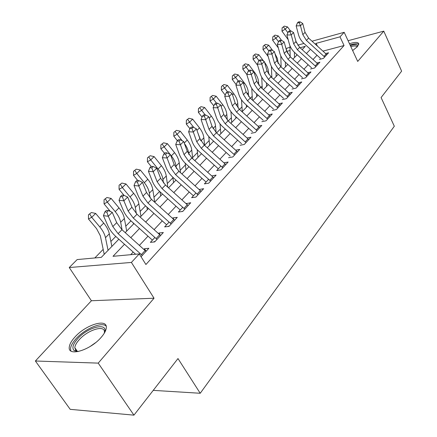 <?xml version="1.0" encoding="UTF-8"?>
<svg xmlns="http://www.w3.org/2000/svg" width="437" height="437" viewBox="0 0 437 437"><rect width="100%" height="100%" fill="white"/><g stroke="black" fill="none" stroke-linecap="round" stroke-linejoin="round"><path stroke-width="0.66" d="M352.659 50.561L357.39 46.661L358.772 44.115C358.498 42.018 355.396 41.881 349.474 43.705M74.754 337.227C71.455 340.893 69.636 344.143 69.286 346.983C67.424 357.089 90.306 350.343 101.215 337.309C104.301 333.759 105.983 330.651 106.273 327.985C107.764 317.967 85.707 324.625 74.754 337.227M286.677 48.682L287.306 48.048L289.971 47.311M312.034 41.204L344.176 32.305L357.712 61.437L383.773 31.142L401.619 71.165L381.086 97.56L394.316 126.233L200.222 393.267L177.985 358.553L133.946 415.15L70.204 409.338L35.381 361.006L98.221 363.12L154.042 298.22L131.4 262.435L69.248 267.537L77.174 259.567L101.275 257.371L118.848 239.197M154.042 298.22L91.409 300.749L35.381 361.006M91.409 300.749L69.248 267.537M271.781 76.267L271.093 76.972M262.151 86.155L260.9 87.438M252.215 96.359L250.374 98.249M241.961 106.879L239.492 109.419M231.381 117.744L228.24 120.973M220.456 128.964L216.594 132.93M209.159 140.556L204.592 145.248M197.486 152.546L192.597 157.566M185.408 164.946L180.175 170.321M172.905 177.783L167.305 183.529M159.603 191.439L153.971 197.224M145.554 205.865L140.14 211.421M130.953 220.854L125.785 226.164M115.778 236.439L110.872 241.47M103.181 249.369L94.813 257.961M383.773 31.142L348.081 40.712M133.946 415.15L98.221 363.12M319.409 59.427L323.407 58.394L328.575 52.773L325.647 53.538M310.554 69.008L314.58 67.997L319.906 62.201L316.885 62.972M301.426 78.884L305.474 77.901L310.969 71.919L307.845 72.695M292.009 89.077L296.084 88.116L301.754 81.948L298.52 82.724M282.286 99.598L286.393 98.658L292.244 92.294L288.895 93.07M272.246 110.457L276.381 109.55L282.428 102.974L278.953 103.755M261.878 121.683L266.035 120.803L272.284 114.008L268.684 114.784M251.16 133.28L255.339 132.438L261.801 125.408L258.059 126.184M240.071 145.281L244.278 144.472L250.964 137.202L247.074 137.972M228.595 157.697L232.828 156.927L239.744 149.405L235.701 150.164M220.914 166.011L216.714 170.556L220.969 169.829L228.136 162.034L223.919 162.782M208.662 179.263L204.401 183.879L208.678 183.201L216.107 175.122L211.77 175.903M195.967 193.007L191.635 197.688L195.934 197.065L203.637 188.686L199.185 189.521M182.792 207.264L178.394 212.021L182.71 211.448L190.707 202.752L186.129 203.647M169.114 222.067L164.645 226.901L168.977 226.388L177.28 217.358L172.954 217.905L172.582 218.309M154.9 237.444L150.361 242.36L154.709 241.912L163.34 232.522L158.997 233.014L158.505 233.544M124.496 244.261L113.008 256.306L139.283 253.913L145.914 264.516L344.061 45.53L322.97 51.113M317.011 55.248L313.045 59.498M308.151 64.736L303.983 69.199M299.017 74.514L294.631 79.206M289.594 84.603L284.984 89.536M279.871 95.009L275.02 100.199M269.831 105.759L264.729 111.216M259.458 116.859L254.094 122.6M248.735 128.336L243.092 134.377M237.652 140.206L231.708 146.564M226.18 152.486L219.926 159.183M214.299 165.197L207.712 172.254M201.998 178.372L195.055 185.801M189.243 192.023L181.923 199.862M176.007 206.193L168.289 214.452M162.269 220.893L154.13 229.611M148.001 236.171L139.408 245.37M133.17 252.051L130.696 254.695M141.064 256.759L148.842 248.292L144.489 248.713L143.871 249.38M140.119 253.438L139.441 254.17M153.234 390.367L200.222 393.267M344.176 32.305L339.991 36.834L316.115 43.367L315.328 44.192M344.061 45.53L339.991 36.834M139.283 253.913L131.4 262.435M297.712 45.169L303.966 43.438M302.136 49.621L305.326 46.322L300.082 47.759M290.042 50.506L287.311 51.255M125.206 232.621L133.962 223.558M140.206 217.102L148.504 208.52M154.638 202.178L162.504 194.044M168.529 187.812L175.985 180.099M181.907 173.97L188.986 166.65M194.809 160.63L201.523 153.682M207.253 147.761L213.627 141.167M219.259 135.339L225.317 129.073M230.862 123.343L236.614 117.395M242.071 111.746L247.533 106.093M252.908 100.537L258.103 95.162M263.396 89.689L268.334 84.581M273.546 79.19L278.243 74.334M283.378 69.024L287.841 64.403M292.905 59.17L297.149 54.778M310.45 49.305L306.441 53.511M301.486 58.705L297.269 63.125M292.249 68.391L287.814 73.039M282.717 78.381L278.058 83.27M272.879 88.695L267.979 93.835M262.724 99.341L257.568 104.749M252.236 110.337L246.812 116.029M241.393 121.705L235.685 127.691M230.179 133.465L224.17 139.764M218.576 145.63L212.245 152.262M206.559 158.221L199.895 165.213M194.115 171.271L187.091 178.635M181.213 184.802L173.806 192.564M167.824 198.835L160.018 207.018M153.933 213.398L145.696 222.034M139.496 228.529L130.805 237.646M317.415 46.082L316.115 43.367M146.089 251.291L144.489 248.713M160.346 235.232L158.997 233.014M173.915 219.516L172.954 217.905M187.058 204.483L186.397 203.358M199.747 190.029L199.354 189.341M212.011 176.127L211.841 175.827M142.276 255.437L118.094 233.664L112.806 226.574L108.31 216.26L103.432 215.654L107.95 225.929C109.671 229.758 112.309 233.287 115.854 236.51L135.617 254.247M146.018 251.368L121.956 229.704L116.706 222.635L112.254 212.344L108.31 216.26L106.825 212.136L108.409 210.574L106.464 210.344L104.875 211.901L106.825 212.136M104.875 211.901L103.432 215.654M112.254 212.344L108.409 210.574M104.219 254.323L100.319 235.74L96.544 228.617L88.471 219.003L88.476 214.764L91.355 212.54L88.476 214.764M91.355 212.54L95.67 213.442L103.727 223.078C106.715 226.705 108.584 230.272 109.326 233.779L111.867 246.413M95.67 213.442L91.71 217.293L99.822 226.961C102.826 230.605 104.711 234.177 105.47 237.69L108.07 250.341M89.771 214.075L91.71 217.293L88.471 219.003M78.207 351.583L74.148 350.6C71.744 348.18 72.892 344.258 77.589 338.839C88.225 326.477 109.441 321.818 104.235 333.289M104.257 333.234L104.377 332.453C105.574 324.391 87.842 329.7 79.108 339.844C76.486 342.777 75.049 345.377 74.787 347.65L75.951 350.742L78.147 351.588M106.147 326.171C102.04 321.479 84.767 328.771 75.94 338.828C72.673 342.471 70.87 345.711 70.532 348.54L70.843 350.922M358.755 44.29C357.308 43.389 354.412 43.629 350.075 45M350.327 45.535C355.341 44.153 357.734 44.487 357.51 46.53M357.067 47.021C356.619 45.765 354.538 45.628 350.824 46.606M157.014 239.405L133.307 218.052L128.167 211.055L123.868 200.829L119.022 200.304L123.343 210.487C124.993 214.283 127.555 217.763 131.029 220.925L152.415 240.132M160.608 235.494L137.021 214.239L131.914 207.269L127.664 197.071L123.868 200.829L122.404 196.803L123.928 195.301L121.989 195.099L120.465 196.595L122.404 196.803M154.075 241.656L155.031 241.557M120.465 196.595L119.022 200.304M127.664 197.071L123.928 195.301M171.184 223.99L147.941 203.036L142.937 196.131L138.829 185.998L134.017 185.539L138.147 195.639C139.725 199.398 142.222 202.834 145.63 205.936L166.601 224.782M174.642 220.226L151.513 199.37L146.542 192.493L142.478 182.382L138.829 185.998L137.376 182.06L138.846 180.618L136.923 180.443L135.454 181.885L137.376 182.06M168.229 226.279L169.179 226.169M135.454 181.885L134.017 185.539M142.478 182.382L138.846 180.618M184.824 209.154L162.023 188.582L157.156 181.77L153.218 171.73L148.443 171.337L152.393 181.344C153.906 185.07 156.337 188.456 159.68 191.504L180.252 210.011M188.15 205.532L165.465 185.053L160.625 178.269L156.73 168.25L153.218 171.73L151.786 167.879L153.196 166.492L151.289 166.339L149.875 167.726L151.786 167.879M181.847 211.481L182.803 211.35M149.875 167.726L148.443 171.337M156.73 168.25L153.196 166.492M197.956 194.864L175.587 174.663L170.845 167.945L167.076 157.992L162.335 157.664L166.12 167.573C167.568 171.266 169.938 174.609 173.216 177.602L193.405 195.776M201.167 191.373L178.902 171.26L174.188 164.563L170.457 154.638L167.076 157.992L165.661 154.223L167.016 152.884L165.12 152.759L163.76 154.097L165.661 154.223M163.76 154.097L162.335 157.664M170.457 154.638L167.016 152.884M115.357 219.527L113.899 216.151M110.386 211.486L104.061 203.871L104.077 199.704L106.907 197.519L104.077 199.704M106.907 197.519L111.129 198.414L118.984 207.908C121.896 211.481 123.693 215.015 124.376 218.5L126.686 231.086M111.129 198.414L107.322 202.118L115.226 211.645C118.159 215.233 119.973 218.773 120.667 222.264L122.087 229.824M105.377 198.993L107.322 202.118L104.061 203.871M124.026 195.35L119.061 189.314L119.093 185.212L121.868 183.065L119.093 185.212M121.868 183.065L125.998 183.955L133.667 193.307C136.508 196.836 138.239 200.332 138.862 203.8L140.96 216.32M125.998 183.955L122.333 187.517L130.051 196.907C132.908 200.441 134.656 203.948 135.29 207.422L136.355 213.617M133.487 224.055L133.29 222.957M120.399 184.485L122.333 187.517L119.061 189.314M137.759 180.519L133.504 175.297L133.547 171.26L136.273 169.152L133.547 171.26M136.273 169.152L140.321 170.031L147.804 179.252C150.579 182.726 152.251 186.189 152.813 189.642L154.714 202.096M140.321 170.031L136.792 173.462L144.319 182.715C147.111 186.206 148.793 189.674 149.378 193.132L150.137 198.016M147.324 209.744L146.892 207.072M134.858 170.517L136.792 173.462L133.504 175.297M151.18 166.442L147.422 161.788L147.477 157.812L150.159 155.741L147.477 157.812M150.159 155.741L154.119 156.61L161.433 165.705C164.137 169.13 165.749 172.56 166.268 175.991L167.813 187.167M154.119 156.61L150.716 159.92L158.074 169.043C160.794 172.484 162.422 175.92 162.946 179.356L163.46 182.977M160.669 195.94L160.073 191.859M148.793 157.058L150.716 159.92L147.422 161.788M210.618 181.087L188.664 161.248L184.037 154.616L180.426 144.762L175.718 144.483L179.345 154.305C180.738 157.959 183.048 161.264 186.266 164.203L206.089 182.054M213.715 177.722L191.854 157.97L187.26 151.355L183.687 141.528L180.426 144.762L179.023 141.064L180.334 139.774L178.454 139.676L177.138 140.96L179.023 141.064M177.138 140.96L175.718 144.483M183.687 141.528L180.334 139.774M164.514 153.354L160.843 148.766L160.903 144.849L163.542 142.812L160.903 144.849M163.542 142.812L167.426 143.675L174.571 152.639C177.214 156.02 178.771 159.412 179.236 162.821L180.47 172.675M167.426 143.675L164.143 146.865L170.283 154.551M170.556 154.889L171.331 155.862C173.992 159.254 175.559 162.657 176.04 166.071L176.346 168.453M173.549 182.622L172.833 177.253M162.225 144.084L164.143 146.865L160.843 148.766M222.832 167.803L201.271 148.307L196.759 141.763L193.296 132.001L188.626 131.777L192.105 141.506C193.444 145.128 195.694 148.389 198.851 151.278L218.32 168.819M225.814 164.558L204.352 145.144L199.867 138.622L196.442 128.882L193.296 132.001L191.914 128.38L193.176 127.14L191.308 127.058L190.04 128.298L191.914 128.38M190.04 128.298L188.626 131.777M196.442 128.882L193.176 127.14M177.384 140.725L173.789 136.197L173.866 132.34L176.455 130.341L173.866 132.34M176.455 130.341L180.263 131.193L187.249 140.037C189.833 143.369 191.335 146.728 191.756 150.115L192.728 158.757M180.263 131.193L177.094 134.274L182.24 140.774M184.409 143.516C186.839 146.756 188.26 150 188.669 153.25L188.8 154.414M185.982 169.758L185.195 163.192M175.182 131.564L177.094 134.274L173.789 136.197M234.614 154.988L213.436 135.825L209.033 129.357L205.712 119.689L201.075 119.514L204.418 129.15C205.701 132.744 207.897 135.956 211.005 138.802L230.124 156.042M237.499 151.852L216.413 132.772L212.038 126.326L208.749 116.679L205.712 119.689L204.347 116.144L205.565 114.942L203.708 114.882L202.489 116.078L204.347 116.144M202.489 116.078L201.075 119.514M208.749 116.679L205.565 114.942M189.898 128.653L186.288 124.064L186.375 120.268L188.921 118.296L186.375 120.268M188.921 118.296L192.657 119.143L199.49 127.861C202.02 131.149 203.473 134.476 203.85 137.841L204.609 145.374M192.657 119.143L189.598 122.12L193.804 127.473M197.797 132.722L200.856 140.796M197.999 157.325L197.174 149.623M187.692 119.481L189.598 122.12L186.288 124.064M245.993 142.604L225.186 123.764L220.893 117.384L217.702 107.802L213.103 107.677L216.31 117.22C217.544 120.781 219.685 123.955 222.739 126.752L241.53 143.702M248.779 139.578L228.059 120.814L223.793 114.45L220.63 104.896L217.702 107.802L216.348 104.328L217.522 103.17L215.687 103.127L214.507 104.285L216.348 104.328M214.507 104.285L213.103 107.677M220.63 104.896L217.522 103.17M202.074 117.094L198.365 112.347L198.458 108.6L200.965 106.661L198.458 108.6M200.965 106.661L204.631 107.502L211.317 116.105C213.791 119.345 215.195 122.639 215.534 125.987L216.113 132.493M204.631 107.502L201.675 110.375L205.221 114.931M210.902 122.983L212.398 127.265M209.618 145.313L208.777 136.53M199.78 107.808L201.675 110.375L198.365 112.347M213.83 105.912L210.039 101.018L210.137 97.325L212.606 95.419L210.137 97.325M212.606 95.419L216.2 96.249L222.75 104.738C225.17 107.939 226.53 111.2 226.83 114.516L227.267 120.049M216.2 96.249L213.343 99.03L216.528 103.148M224.968 128.762L225.017 129.385M220.854 133.689L220.019 123.873M211.459 96.522L213.343 99.03L210.039 101.018M225.197 95.086L221.33 90.06L221.439 86.422L223.864 84.543L221.439 86.422M223.864 84.543L227.393 85.368L233.806 93.742C236.177 96.899 237.499 100.128 237.761 103.427L238.072 108.005M227.393 85.368L224.634 88.055L227.486 91.77M235.805 116.663L235.909 118.116M231.736 122.436L230.927 111.643M222.755 85.614L224.634 88.055L221.33 90.06M236.188 84.609L232.255 79.452L232.369 75.869L234.756 74.017L232.369 75.869M234.756 74.017L238.225 74.836L244.507 83.101C246.834 86.22 248.107 89.416 248.342 92.688L248.555 96.353M238.225 74.836L235.554 77.436L238.247 80.976M246.321 104.995L246.452 107.212M242.267 111.544L241.503 99.8M233.686 75.055L235.554 77.436L232.255 79.452M246.823 74.448L242.835 69.188L242.956 65.648L245.304 63.829L242.956 65.648M245.304 63.829L248.713 64.638L254.869 72.799C257.147 75.874 258.387 79.042 258.584 82.293L258.72 85.057M248.713 64.638L246.124 67.156L248.768 70.652M256.514 93.726L256.666 96.648M252.422 100.095L251.767 88.334M244.267 64.834L246.124 67.156L242.835 69.188M257.666 65.337L253.083 59.241L253.209 55.75L255.525 53.959L253.209 55.75M255.525 53.959L258.873 54.762L263.691 61.191M264.56 62.344L264.909 62.813C267.138 65.856 268.34 68.986 268.515 72.214L268.591 74.099M258.873 54.762L256.361 57.203L258.955 60.65M266.412 82.844L266.565 86.411M262.266 88.673L261.73 77.212M254.514 54.931L256.361 57.203L253.083 59.241M268.181 56.515L263.014 49.605L263.145 46.158L265.428 44.394L263.145 46.158M265.428 44.394L268.717 45.186L272.754 50.61M268.717 45.186L266.286 47.557L268.837 50.976M274.949 53.565L277.462 58.602L278.167 63.463M276.015 72.324L276.162 76.486M271.836 77.644L271.404 66.419M264.451 45.339L266.286 47.557L263.014 49.605M278.331 47.912L272.644 40.259L272.781 36.861L275.026 35.118L272.781 36.861M275.026 35.118L278.265 35.905L281.554 40.351M278.265 35.905L275.905 38.199L278.511 41.712M285.028 45.175L287.475 53.112M285.345 62.141L285.47 66.856M281.138 66.998L280.8 55.92M274.081 36.031L275.905 38.199L272.644 40.259M288.152 39.592L281.985 31.191L282.127 27.837L284.345 26.122L282.127 27.837M284.345 26.122L287.524 26.903L290.49 30.934M287.524 26.903L285.235 29.126L287.89 32.726M294.844 37.292L296.483 42.963M294.407 52.282L294.505 57.515M296.707 54.374L296.723 55.22M290.184 56.706L289.933 45.699M283.422 27.007L285.235 29.126L281.985 31.191M256.989 130.641L236.543 112.112L232.342 105.814L229.278 96.326L224.716 96.238L227.797 105.694C228.988 109.217 231.08 112.358 234.079 115.106L252.548 131.777M259.682 127.713L239.318 109.261L235.144 102.979L232.113 93.513L229.278 96.326L227.939 92.917L229.075 91.797L227.251 91.77L226.115 92.89L227.939 92.917M226.115 92.89L224.716 96.238M232.113 93.513L229.075 91.797M267.624 119.077L247.517 100.849L243.414 94.627L240.47 85.231L235.942 85.188L238.908 94.55C240.05 98.041 242.098 101.138 245.042 103.842L263.205 120.246M270.224 116.247L250.204 98.096L246.124 91.89L243.212 82.511L240.47 85.231L239.148 81.883L240.246 80.801L238.438 80.79L237.335 81.872L239.148 81.883M237.335 81.872L235.942 85.188M243.212 82.511L240.246 80.801M277.905 107.89L258.136 89.956L254.126 83.806L251.291 74.498L246.801 74.492L249.653 83.773C250.756 87.225 252.755 90.29 255.656 92.95L273.513 109.086M280.428 105.148L260.736 87.285L256.748 81.156L253.946 71.87L251.291 74.498L249.986 71.22L251.046 70.171L249.254 70.177L248.189 71.22L249.986 71.22M248.189 71.22L246.801 74.492M253.946 71.87L251.046 70.171M287.863 97.063L268.411 79.408L264.489 73.334L261.763 64.119L257.311 64.146L260.053 73.334C261.118 76.759 263.074 79.78 265.925 82.402L283.493 98.287M290.299 94.408L270.929 76.825L267.029 70.772L264.33 61.573L261.763 64.119L260.468 60.896L261.501 59.88L259.72 59.902L258.688 60.912L260.468 60.896M258.688 60.912L257.311 64.146M264.33 61.573L261.501 59.88M297.499 86.575L278.364 69.199L274.529 63.196L271.901 54.068L267.488 54.128L270.126 63.228C271.153 66.621 273.065 69.609 275.873 72.192L293.161 87.826M299.864 84.002L280.8 66.692L276.987 60.71L274.387 51.604L271.901 54.068L270.623 50.9L271.617 49.922L269.853 49.949L268.853 50.932L270.623 50.9M268.853 50.932L267.488 54.128M274.387 51.604L271.617 49.922M306.84 76.415L288.005 59.301L284.247 53.374L281.723 44.328L277.342 44.427L279.888 53.44C280.871 56.799 282.75 59.749 285.508 62.294L302.53 77.693M309.128 73.924L290.37 56.876L286.634 50.965L284.132 41.941L281.723 44.328L280.456 41.22L281.423 40.27L279.669 40.313L278.702 41.264L280.456 41.22M278.702 41.264L277.342 44.427M284.132 41.941L281.423 40.27M315.891 66.566L297.351 49.709L293.675 43.853L291.239 34.894L286.896 35.02L289.349 43.946C290.299 47.278 292.135 50.189 294.855 52.697L311.608 67.866M318.114 64.152L299.645 47.36L295.986 41.52L293.577 32.578L291.239 34.894L289.988 31.841L290.922 30.918L289.185 30.972L288.251 31.896L289.988 31.841M288.251 31.896L286.896 35.02M293.577 32.578L290.922 30.918M324.675 57.012L306.413 40.412L302.814 34.621L300.47 25.745L296.16 25.898L298.52 34.742C299.443 38.041 301.24 40.92 303.917 43.389L320.419 58.334M326.827 54.669L308.637 38.128L305.053 32.354L302.732 23.5L300.47 25.745L299.225 22.746L300.137 21.85L298.411 21.916L297.504 22.811L299.225 22.746M297.504 22.811L296.16 25.898M302.732 23.5L300.137 21.85M118.094 233.664L121.956 229.704M112.806 226.574L116.706 222.635M141.391 254.58L145.133 250.516M103.727 223.078L99.822 226.961M109.326 233.779L105.47 237.69M90.088 346.525L95.49 342.717M133.307 218.052L137.021 214.239M128.167 211.055L131.914 207.269M156.146 238.564L159.745 234.658M147.941 203.036L151.513 199.37M142.937 196.131L146.542 192.493M170.332 223.165L173.795 219.401M162.023 188.582L165.465 185.053M157.156 181.77L160.625 178.269M183.988 208.34L187.326 204.718M175.587 174.663L178.902 171.26M170.845 167.945L174.188 164.563M197.142 194.061L200.354 190.576M118.984 207.908L115.226 211.645M124.376 218.5L120.667 222.264M133.667 193.307L130.051 196.907M138.862 203.8L135.29 207.422M147.804 179.252L144.319 182.715M152.813 189.642L149.378 193.132M161.433 165.705L158.074 169.043M166.268 175.991L162.946 179.356M188.664 161.248L191.854 157.97M184.037 154.616L187.26 151.355M209.82 180.301L212.917 176.941M174.571 152.639L171.331 155.862M179.236 162.821L176.04 166.071M201.271 148.307L204.352 145.144M196.759 141.763L199.867 138.622M222.045 167.032L225.033 163.788M187.249 140.037L184.234 143.03M191.756 150.115L188.669 153.25M213.436 135.825L216.413 132.772M209.033 129.357L212.038 126.326M233.844 154.223L236.728 151.093M199.49 127.861L196.967 130.373M203.85 137.841L200.889 140.851M225.186 123.764L228.059 120.814M220.893 117.384L223.793 114.45M245.239 141.856L248.025 138.829M211.317 116.105L209.252 118.154M215.534 125.987L213.021 128.533M222.75 104.738L221.117 106.36M226.83 114.516L224.744 116.635M233.806 93.742L232.577 94.966M237.761 103.427L236.067 105.142M244.507 83.101L243.655 83.948M248.342 92.688L247.02 94.026M254.869 72.799L254.372 73.29M258.584 82.293L257.617 83.276M268.515 72.214L267.87 72.864M278.134 62.447L277.801 62.786M236.543 112.112L239.318 109.261M232.342 105.814L235.144 102.979M256.246 129.904L258.944 126.981M247.517 100.849L250.204 98.096M243.414 94.627L246.124 91.89M266.892 118.351L269.498 115.521M258.136 89.956L260.736 87.285M254.126 83.806L256.748 81.156M277.189 107.174L279.713 104.438M268.411 79.408L270.929 76.825M264.489 73.334L267.029 70.772M287.158 96.359L289.6 93.709M278.364 69.199L280.8 66.692M274.529 63.196L276.987 60.71M296.805 85.881L299.17 83.314M288.005 59.301L290.37 56.876M284.247 53.374L286.634 50.965M306.157 75.732L308.451 73.241M297.351 49.709L299.645 47.36M293.675 43.853L295.986 41.52M315.224 65.894L317.448 63.48M306.413 40.412L308.637 38.128M302.814 34.621L305.053 32.354M324.014 56.351L326.171 54.008M75.951 350.742L74.148 350.6M77.415 351.441L74.787 347.65"/></g></svg>

